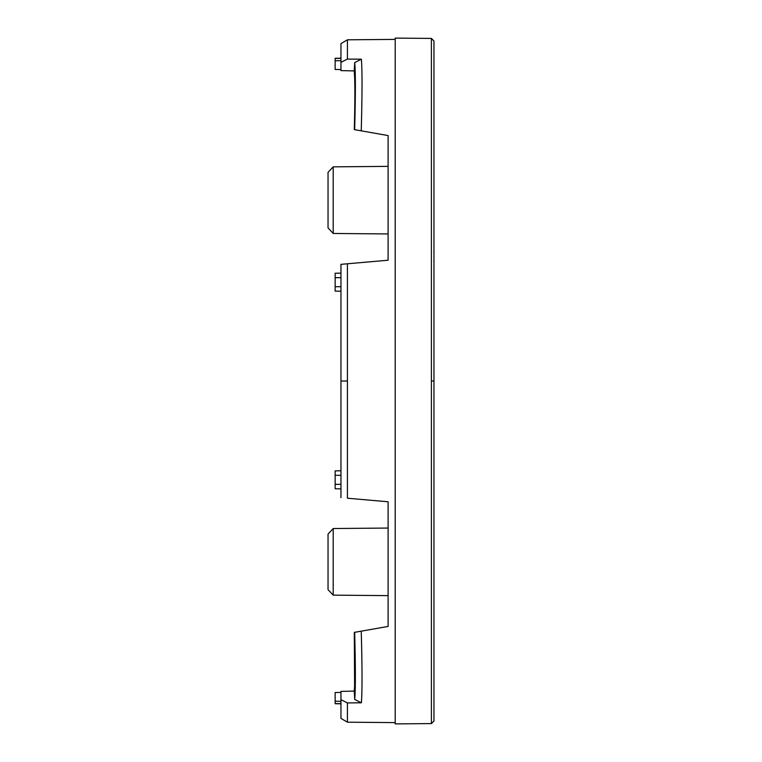 <?xml version="1.0" encoding="UTF-8"?>
<svg xmlns="http://www.w3.org/2000/svg" width="762" height="762" viewBox="0 0 762 762"><rect width="100%" height="100%" fill="white"/><g stroke="black" fill="none" stroke-linecap="round" stroke-linejoin="round"><path stroke-width="1.14" d="M388.106 528.752L388.106 501.777L347.415 498.215L347.415 381L340.957 381L340.957 497.653L340.957 264.347L347.415 263.785L340.957 264.347M354.597 685.209L354.301 632.384L388.106 626.431L388.106 501.777L347.415 498.215M340.957 718.385L347.415 722.195L340.957 718.385L340.957 691.401L354.235 691.086C355.073 682.523 355.092 662.95 354.301 632.384L388.106 626.431L388.106 594.912M354.387 125.787L354.663 129.673C355.578 95.183 355.606 72.809 354.73 62.551L354.235 70.914L340.957 70.599L354.235 70.914L354.644 77.829M354.235 70.914C355.063 79.486 355.092 99.05 354.301 129.616L388.106 135.569L388.106 167.088M388.106 233.248L388.106 260.223L347.415 263.785L347.415 381M388.106 626.431L354.606 632.336M431.397 723.586L431.397 381L433.959 381L433.959 721.004L431.397 723.586L395.211 723.9L395.211 38.1L395.211 39.395L347.415 39.805L340.957 43.615L347.415 39.805L347.415 59.074L361.398 59.207C362.283 70.495 362.236 94.374 361.245 130.835L388.106 135.569L388.106 260.223M431.397 381L431.397 38.414L395.211 38.1M431.397 38.414L433.959 40.996L433.959 381M354.73 62.551L361.398 59.207M354.663 632.327C355.578 666.788 355.606 689.162 354.73 699.449L354.235 691.086M361.245 631.165C362.236 667.598 362.283 691.477 361.398 702.793L354.73 699.449M388.106 528.056L333.204 528.533L333.204 595.151L328.041 589.636L328.041 534.095L333.204 528.533M388.106 595.627L333.204 595.151M388.106 166.373L333.204 166.849L328.041 172.364L328.041 227.905L333.204 233.467L333.204 166.849M388.106 233.944L333.204 233.467M340.957 70.599L340.957 43.615M340.957 62.341L347.415 59.074M340.957 699.659L347.415 702.926L361.398 702.793M347.415 702.926L347.415 722.195L395.211 722.605M340.957 273.139L335.147 273.244L335.147 277.663L340.957 277.663M335.147 277.663L335.147 291.122L340.957 291.227M340.957 58.188L335.147 58.293L335.147 69.475L340.957 69.571M340.957 470.773L335.147 470.878L335.147 488.756L340.957 488.861M340.957 692.429L335.147 692.525L335.147 703.707L340.957 703.812M335.147 286.702L340.957 286.702M335.147 58.445L340.957 58.35M335.147 60.789L340.957 60.684M335.147 475.298L340.957 475.298M335.147 484.337L340.957 484.337M335.147 703.555L340.957 703.65M335.147 701.211L340.957 701.316M433.826 251.584L433.959 250.755M433.826 261.271L433.959 260.442"/></g></svg>
